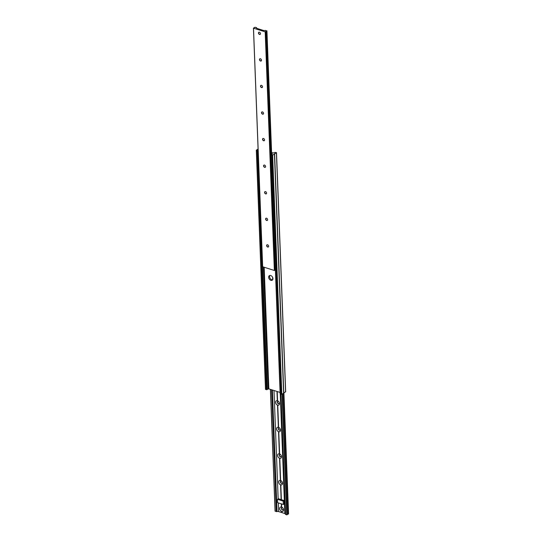 <?xml version="1.0" encoding="UTF-8"?>
<svg xmlns="http://www.w3.org/2000/svg" width="542" height="542" viewBox="0 0 542 542"><rect width="100%" height="100%" fill="white"/><g stroke="black" fill="none" stroke-linecap="round" stroke-linejoin="round"><path stroke-width="0.81" d="M269.869 275.465A2.69 1.883 -122.5 0 0 269.855 277.89A2.69 1.883 -122.5 0 0 271.799 279.747A2.69 1.883 -122.5 0 0 272.646 279.821M270.715 275.539A2.69 1.883 -122.5 0 0 269.36 275.661A2.69 1.883 -122.5 0 0 268.818 278.114A2.69 1.883 -122.5 0 0 270.898 280.322A2.69 1.883 -122.5 0 0 272.253 280.2A2.69 1.883 -122.5 0 0 272.795 277.748A2.69 1.883 -122.5 0 0 270.715 275.539M271.637 153.494L272.375 153.792L272.111 154.036A0.833 0.379 177.8 0 1 272.192 154.185A0.833 0.379 177.8 0 1 271.379 154.599L271.129 154.958L272.633 155.175L274.611 153.914L283.798 393.079L285.587 391.676M267.233 389.366A0.833 0.379 177.8 0 1 268.161 389.068L268.846 388.885L280.085 392.422M274.611 153.914L276.501 152.634L274.774 152.431A0.833 0.379 177.8 0 1 274.801 152.526A0.833 0.379 177.8 0 1 273.839 152.932L271.603 152.627M274.428 154.03L283.622 393.187L281.82 394.339L280.309 393.81M258.087 149.003L256.312 150.202L258.039 150.405A0.833 0.379 177.8 0 1 258.012 150.317A0.833 0.379 177.8 0 1 258.127 150.114M265.594 389.237L267.24 389.61L258.046 150.493M279.028 403.499A1.274 0.888 57.5 0 1 277.999 403.221A1.274 0.888 57.5 0 1 277.429 402.056A1.274 0.888 57.5 0 1 277.673 401.371M279.164 402.306A1.274 0.888 57.5 0 1 279.279 402.814A1.274 0.888 57.5 0 1 278.947 403.566A1.274 0.888 57.5 0 1 277.87 403.383A1.274 0.888 57.5 0 1 277.247 402.171A1.274 0.888 57.5 0 1 277.579 401.419A1.274 0.888 57.5 0 1 278.812 401.751M279.509 403.573A2.466 1.728 57.5 0 1 277.748 405.179L277.511 405.104A2.466 1.728 57.5 0 1 275.573 402.333A2.466 1.728 57.5 0 1 277.341 400.728L277.579 400.802A2.466 1.728 57.5 0 1 278.73 401.649A2.466 1.728 57.5 0 1 279.225 402.421A2.466 1.728 57.5 0 1 279.509 403.573M280.051 430.07A1.274 0.888 57.5 0 1 279.015 429.792A1.274 0.888 57.5 0 1 278.446 428.634A1.274 0.888 57.5 0 1 278.696 427.943M280.187 428.878A1.274 0.888 57.5 0 1 280.295 429.386A1.274 0.888 57.5 0 1 279.963 430.138A1.274 0.888 57.5 0 1 278.893 429.955A1.274 0.888 57.5 0 1 278.27 428.749A1.274 0.888 57.5 0 1 278.602 427.997A1.274 0.888 57.5 0 1 279.835 428.329M280.532 430.145A2.466 1.728 57.5 0 1 278.764 431.75L278.527 431.676A2.466 1.728 57.5 0 1 276.596 428.905A2.466 1.728 57.5 0 1 278.358 427.299L278.602 427.374A2.466 1.728 57.5 0 1 279.747 428.227A2.466 1.728 57.5 0 1 280.241 429A2.466 1.728 57.5 0 1 280.532 430.145M281.074 456.649A1.274 0.888 57.5 0 1 280.038 456.364A1.274 0.888 57.5 0 1 279.469 455.205A1.274 0.888 57.5 0 1 279.713 454.521M281.203 455.456A1.274 0.888 57.5 0 1 281.318 455.957A1.274 0.888 57.5 0 1 280.986 456.71A1.274 0.888 57.5 0 1 279.916 456.527A1.274 0.888 57.5 0 1 279.293 455.321A1.274 0.888 57.5 0 1 279.618 454.569A1.274 0.888 57.5 0 1 280.851 454.901M281.555 456.716A2.466 1.728 57.5 0 1 279.787 458.322L279.55 458.247A2.466 1.728 57.5 0 1 277.612 455.476A2.466 1.728 57.5 0 1 279.381 453.871L279.618 453.945A2.466 1.728 57.5 0 1 280.77 454.799A2.466 1.728 57.5 0 1 281.264 455.571A2.466 1.728 57.5 0 1 281.555 456.716M282.091 483.22A1.274 0.888 57.5 0 1 281.061 482.942A1.274 0.888 57.5 0 1 280.492 481.777A1.274 0.888 57.5 0 1 280.736 481.093M282.226 482.028A1.274 0.888 57.5 0 1 282.341 482.536A1.274 0.888 57.5 0 1 282.009 483.288A1.274 0.888 57.5 0 1 280.932 483.098A1.274 0.888 57.5 0 1 280.309 481.892A1.274 0.888 57.5 0 1 280.641 481.14A1.274 0.888 57.5 0 1 281.874 481.472M282.572 483.295A2.466 1.728 57.5 0 1 280.81 484.9L280.573 484.826A2.466 1.728 57.5 0 1 278.635 482.055A2.466 1.728 57.5 0 1 280.404 480.449L280.641 480.524A2.466 1.728 57.5 0 1 281.793 481.371A2.466 1.728 57.5 0 1 282.287 482.143A2.466 1.728 57.5 0 1 282.572 483.295M283.114 509.792A1.274 0.888 57.5 0 1 282.077 509.514A1.274 0.888 57.5 0 1 281.508 508.355A1.274 0.888 57.5 0 1 281.759 507.664M283.249 508.599A1.274 0.888 57.5 0 1 283.358 509.107A1.274 0.888 57.5 0 1 283.026 509.859A1.274 0.888 57.5 0 1 281.955 509.676A1.274 0.888 57.5 0 1 281.332 508.471A1.274 0.888 57.5 0 1 281.664 507.719A1.274 0.888 57.5 0 1 282.897 508.05M283.595 509.866A2.466 1.728 57.5 0 1 281.826 511.472L281.589 511.397A2.466 1.728 57.5 0 1 279.658 508.626A2.466 1.728 57.5 0 1 281.42 507.021L281.664 507.095A2.466 1.728 57.5 0 1 282.809 507.949A2.466 1.728 57.5 0 1 283.303 508.721A2.466 1.728 57.5 0 1 283.595 509.866M272.829 277.863L272.883 279.286M272.856 277.971L272.904 279.191M277.192 391.514L277.551 400.836M276.982 391.446L277.341 400.728M277.219 391.52L277.579 400.802M277.714 404.955L278.574 427.408M277.511 405.104L278.358 427.299M277.748 405.179L278.602 427.374M278.73 431.527L279.597 453.979M278.527 431.676L279.381 453.871M278.764 431.75L279.618 453.945M279.753 458.098L280.614 480.558M279.55 458.247L280.404 480.449M279.787 458.322L280.641 480.524M280.776 484.677L281.352 499.67M281.515 503.911L281.637 507.129M280.573 484.826L281.135 499.602L284.123 500.537L284.252 503.918L283.351 504.487L283.222 501.113L277.497 499.311L278.392 498.742L281.135 499.602M281.298 503.843L281.42 507.021M281.793 511.248L281.874 512.603L284.855 513.545A1.795 0.82 177.8 0 1 285.444 513.877M281.589 511.397L281.847 512.508M280.81 484.9L281.379 499.677M281.542 503.918L281.664 507.095M275.16 511.099L276.671 511.614A1.179 0.542 177.8 0 1 277.037 511.512A1.795 0.82 177.8 0 1 278.649 511.594L281.637 512.529M272.599 277.274L272.694 279.747M281.826 511.472L281.874 512.603M285.465 514.439L280.851 394.291L285.465 514.439L287.104 514.798L282.45 393.939L287.104 514.798M287.091 514.521A0.833 0.379 177.8 0 1 287.985 514.243L288.527 513.843M283.222 501.113L284.123 500.537M277.497 499.311L277.626 502.685L283.351 504.487M268.656 246.237A1.274 0.888 -122.5 0 0 268.033 245.031A1.274 0.888 -122.5 0 0 266.955 244.848A1.274 0.888 -122.5 0 0 266.63 245.601A1.274 0.888 -122.5 0 0 267.253 246.806A1.274 0.888 -122.5 0 0 268.324 246.989A1.274 0.888 -122.5 0 0 268.656 246.237M267.05 244.794A1.274 0.888 -122.5 0 0 266.806 245.485A1.274 0.888 -122.5 0 0 266.955 246.075A1.274 0.888 -122.5 0 0 267.213 246.475A1.274 0.888 -122.5 0 0 268.412 246.922M267.633 219.659A1.274 0.888 -122.5 0 0 267.01 218.453A1.274 0.888 -122.5 0 0 265.939 218.27A1.274 0.888 -122.5 0 0 265.607 219.022A1.274 0.888 -122.5 0 0 266.23 220.228A1.274 0.888 -122.5 0 0 267.301 220.418A1.274 0.888 -122.5 0 0 267.633 219.659M266.034 218.223A1.274 0.888 -122.5 0 0 265.783 218.907A1.274 0.888 -122.5 0 0 265.939 219.503A1.274 0.888 -122.5 0 0 266.19 219.896A1.274 0.888 -122.5 0 0 267.389 220.35M266.617 193.088A1.274 0.888 -122.5 0 0 265.993 191.882A1.274 0.888 -122.5 0 0 264.916 191.699A1.274 0.888 -122.5 0 0 264.584 192.451A1.274 0.888 -122.5 0 0 265.207 193.657A1.274 0.888 -122.5 0 0 266.285 193.84A1.274 0.888 -122.5 0 0 266.617 193.088M265.011 191.651A1.274 0.888 -122.5 0 0 264.767 192.335A1.274 0.888 -122.5 0 0 264.916 192.925A1.274 0.888 -122.5 0 0 265.167 193.325A1.274 0.888 -122.5 0 0 266.366 193.779M265.594 166.516A1.274 0.888 -122.5 0 0 264.97 165.31A1.274 0.888 -122.5 0 0 263.893 165.127A1.274 0.888 -122.5 0 0 263.568 165.879A1.274 0.888 -122.5 0 0 264.191 167.085A1.274 0.888 -122.5 0 0 265.262 167.268A1.274 0.888 -122.5 0 0 265.594 166.516M263.988 165.073A1.274 0.888 -122.5 0 0 263.744 165.764A1.274 0.888 -122.5 0 0 263.893 166.353A1.274 0.888 -122.5 0 0 264.15 166.753A1.274 0.888 -122.5 0 0 265.35 167.2M264.571 139.944A1.274 0.888 -122.5 0 0 263.947 138.732A1.274 0.888 -122.5 0 0 262.877 138.549A1.274 0.888 -122.5 0 0 262.545 139.301A1.274 0.888 -122.5 0 0 263.168 140.507A1.274 0.888 -122.5 0 0 264.239 140.696A1.274 0.888 -122.5 0 0 264.571 139.944M262.972 138.501A1.274 0.888 -122.5 0 0 262.721 139.186A1.274 0.888 -122.5 0 0 262.87 139.782A1.274 0.888 -122.5 0 0 263.127 140.175A1.274 0.888 -122.5 0 0 264.327 140.629M263.554 113.366A1.274 0.888 -122.5 0 0 262.931 112.16A1.274 0.888 -122.5 0 0 261.854 111.977A1.274 0.888 -122.5 0 0 261.522 112.729A1.274 0.888 -122.5 0 0 262.145 113.935A1.274 0.888 -122.5 0 0 263.222 114.118A1.274 0.888 -122.5 0 0 263.554 113.366M261.949 111.93A1.274 0.888 -122.5 0 0 261.705 112.614A1.274 0.888 -122.5 0 0 261.854 113.203A1.274 0.888 -122.5 0 0 262.104 113.603A1.274 0.888 -122.5 0 0 263.304 114.057M262.531 86.795A1.274 0.888 -122.5 0 0 261.908 85.589A1.274 0.888 -122.5 0 0 260.831 85.406A1.274 0.888 -122.5 0 0 260.499 86.158A1.274 0.888 -122.5 0 0 261.129 87.364A1.274 0.888 -122.5 0 0 262.199 87.547A1.274 0.888 -122.5 0 0 262.531 86.795M260.926 85.351A1.274 0.888 -122.5 0 0 260.682 86.043A1.274 0.888 -122.5 0 0 260.831 86.632A1.274 0.888 -122.5 0 0 261.088 87.032A1.274 0.888 -122.5 0 0 262.287 87.479M261.508 60.223A1.274 0.888 -122.5 0 0 260.885 59.01A1.274 0.888 -122.5 0 0 259.814 58.827A1.274 0.888 -122.5 0 0 259.483 59.579A1.274 0.888 -122.5 0 0 260.106 60.792A1.274 0.888 -122.5 0 0 261.176 60.975A1.274 0.888 -122.5 0 0 261.508 60.223M259.909 58.78A1.274 0.888 -122.5 0 0 259.659 59.464A1.274 0.888 -122.5 0 0 259.808 60.06A1.274 0.888 -122.5 0 0 260.065 60.453A1.274 0.888 -122.5 0 0 261.264 60.907M260.492 33.645A1.274 0.888 -122.5 0 0 259.862 32.439A1.274 0.888 -122.5 0 0 258.791 32.256A1.274 0.888 -122.5 0 0 258.459 33.008A1.274 0.888 -122.5 0 0 259.083 34.214A1.274 0.888 -122.5 0 0 260.16 34.397A1.274 0.888 -122.5 0 0 260.492 33.645M258.886 32.208A1.274 0.888 -122.5 0 0 258.642 32.893A1.274 0.888 -122.5 0 0 258.791 33.482A1.274 0.888 -122.5 0 0 259.042 33.882A1.274 0.888 -122.5 0 0 260.241 34.336M260.126 29.397L263.351 30.406A1.795 0.82 -2.2 0 0 264.963 30.488A1.179 0.542 -2.2 0 0 265.329 30.386L266.678 30.935A0.833 0.379 -2.2 0 0 265.81 31.348A0.833 0.379 -2.2 0 0 265.878 31.49L265.194 31.843L253.5 28.17L254.015 27.757A0.833 0.379 -2.2 0 0 254.957 27.344A0.833 0.379 -2.2 0 0 254.909 27.236L256.515 27.615A1.179 0.542 -2.2 0 0 256.427 27.805A1.795 0.82 -2.2 0 0 256.427 27.838A1.795 0.82 -2.2 0 0 257.145 28.455L260.126 29.397M275.051 270.133L265.885 31.504L275.051 270.133L274.36 270.478L262.606 266.745L253.473 28.157M264.875 192.844A2.466 1.728 -122.5 0 0 265.228 193.392M265.898 219.415A2.466 1.728 -122.5 0 0 266.251 219.971M266.921 245.987A2.466 1.728 -122.5 0 0 267.274 246.542M258.751 33.401A2.466 1.728 -122.5 0 0 259.103 33.95M259.774 59.972A2.466 1.728 -122.5 0 0 260.126 60.528M260.797 86.544A2.466 1.728 -122.5 0 0 261.149 87.099M261.813 113.122A2.466 1.728 -122.5 0 0 262.165 113.671M262.836 139.694A2.466 1.728 -122.5 0 0 263.188 140.249M263.859 166.265A2.466 1.728 -122.5 0 0 264.211 166.821M264.171 267.274L268.846 388.885M276.406 152.763L285.593 391.927M256.495 150.358L265.682 389.522M257.362 150.629L266.556 389.793M263.473 267.05L268.161 389.068M263.548 267.077L268.229 389.048M263.744 267.138L268.425 388.926M271.129 154.958L280.322 394.122M272.003 155.236L281.19 394.4M272.633 155.175L281.82 394.339M270.485 389.407L275.167 511.269M271.623 389.759L276.305 511.628M271.989 389.874L276.671 511.614M272.369 389.996L277.037 511.512M269.604 276.095L269.652 277.314M274.001 390.511L278.161 498.884M278.317 502.908L278.649 511.594M280.268 394.102L284.855 513.545M280.966 394.325L285.587 514.541M282.084 394.169L286.718 514.9M283.344 393.37L287.985 514.243M283.425 393.316L288.066 514.222M283.886 393.018L288.527 513.924M262.667 266.8L253.5 28.17M256.529 28.096L256.515 27.615M271.589 154.578L266.84 30.901M271.427 154.592L266.678 30.935M275.031 270.16L265.865 31.531M274.57 270.458L265.404 31.822M274.36 270.478L265.194 31.843M276.501 152.634L285.688 391.798M256.312 150.202L265.499 389.366M258.053 150.446L267.24 389.61M270.959 154.809L280.146 393.973M270.397 389.373L275.072 511.187M283.913 392.997L288.561 513.884M262.606 266.745L253.439 28.116M256.556 28.123L256.535 27.561M271.678 154.558L266.928 30.813"/></g></svg>
